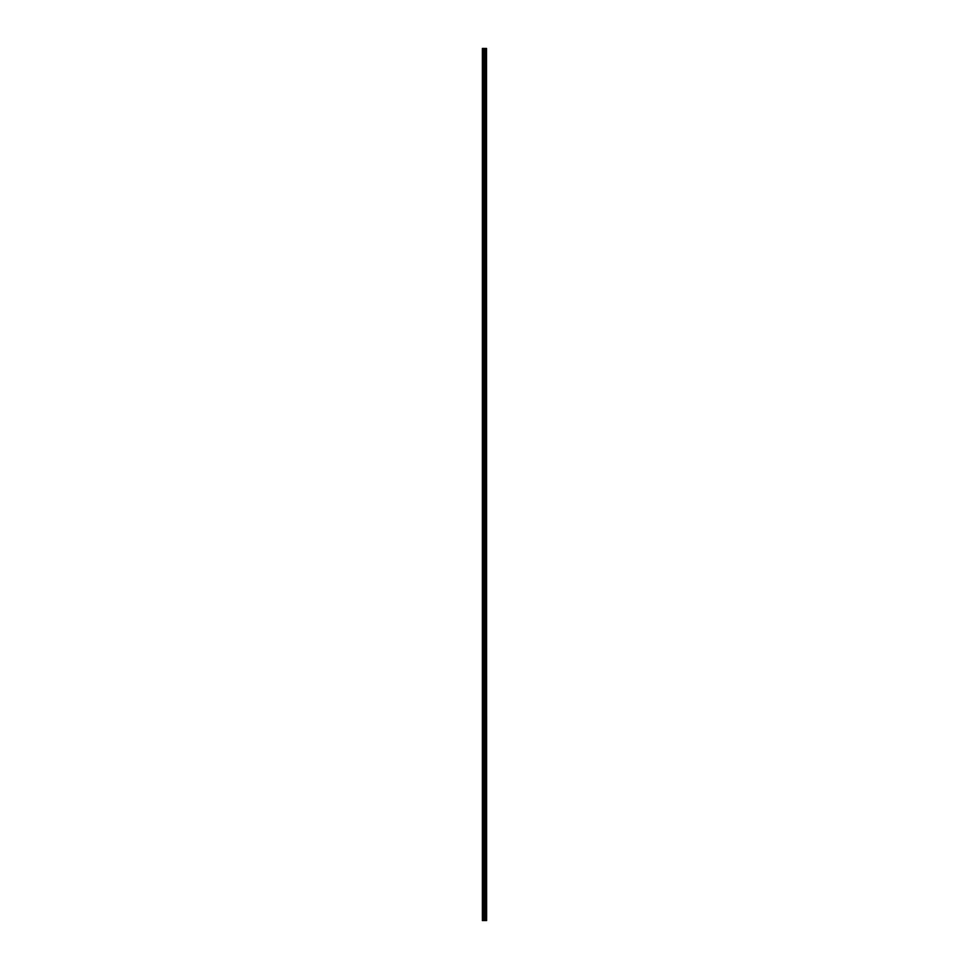 <?xml version="1.0" encoding="UTF-8"?>
<svg xmlns="http://www.w3.org/2000/svg" width="969" height="969" viewBox="0 0 969 969"><rect width="100%" height="100%" fill="white"/><g stroke="black" fill="none" stroke-linecap="round" stroke-linejoin="round"><path stroke-width="1.45" d="M486.523 48.45L486.62 920.55L486.523 48.45L482.38 48.45L482.38 920.55L482.623 48.45M482.623 920.55L486.523 920.55M485.554 48.45L485.554 920.55L485.517 48.45M486.026 48.45L486.026 920.55L485.99 48.45M486.438 920.55L486.438 48.45M485.106 920.55L485.106 48.45M485.021 920.55L485.021 48.45M486.063 920.55L486.063 48.45M485.893 920.55L485.893 48.45M485.639 920.55L485.639 48.45M485.481 920.55L485.481 48.45M484.839 920.55L484.839 48.45M484.67 920.55L484.67 48.45M484.294 920.55L484.294 48.45M484.125 920.55L484.125 48.45M483.434 920.55L483.434 48.45M483.265 920.55L483.265 48.45"/></g></svg>

